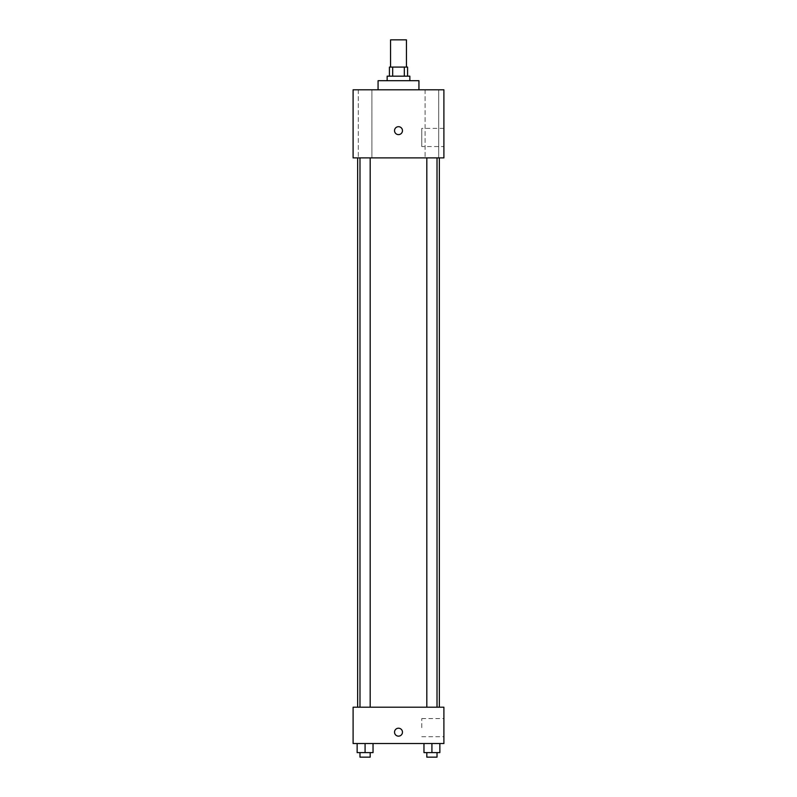 <?xml version="1.0" encoding="UTF-8"?>
<svg xmlns="http://www.w3.org/2000/svg" width="797" height="797" viewBox="0 0 797 797"><rect width="100%" height="100%" fill="white"/><g stroke="black" fill="none" stroke-linecap="round" stroke-linejoin="round"><path stroke-width="0.6" stroke-dasharray="3.98 2.99" d="M390.56 39.85L406.44 39.85M398.5 67.087L390.56 67.087L398.5 67.087M404.328 76.173L404.328 67.087L407.576 67.087L407.576 76.173L392.672 76.173L407.576 76.173M404.328 67.087L389.424 67.087L389.424 76.173L392.672 76.173L389.424 76.173M409.847 76.173L387.153 76.173M387.153 80.706L409.847 80.706L387.153 80.706M392.672 76.173L392.672 67.087M378.067 80.706L418.933 80.706M398.5 89.792L378.067 89.792L398.5 89.792M438.719 89.792L425.1 89.792L438.719 89.792L425.1 89.792L438.719 89.792L438.719 157.886L425.1 157.886L438.719 157.886L425.1 157.886L438.719 157.886L438.719 89.792M371.9 89.792L358.281 89.792L371.9 89.792L358.281 89.792L371.9 89.792L371.9 157.886L358.281 157.886L371.9 157.886L358.281 157.886L371.9 157.886L371.9 89.792M443.899 89.792L353.101 89.792L353.101 157.886L443.899 157.886L443.899 89.792M443.899 146.538L443.899 128.377L443.899 146.538L421.782 146.538L421.782 128.377L421.782 146.538M353.101 130.648L353.101 134.623L353.101 130.648M398.5 134.623A3.975 3.975 0 0 1 395.063 128.666A3.975 3.975 0 0 1 401.937 128.666A3.975 3.975 0 0 1 398.5 134.623M398.5 126.673A3.975 3.975 0 0 0 395.063 132.631A3.975 3.975 0 0 0 401.937 132.631A3.975 3.975 0 0 0 398.5 126.673A3.975 3.975 0 0 0 395.063 132.631A3.975 3.975 0 0 0 401.937 132.631A3.975 3.975 0 0 0 398.5 126.673M437.015 157.886L426.813 157.886L437.015 157.886L426.813 157.886L437.015 157.886L437.015 707.208L426.813 707.208L437.015 707.208M370.187 157.886L359.985 157.886L370.187 157.886L359.985 157.886L370.187 157.886L370.187 707.208L359.985 707.208L370.187 707.208M398.5 157.886L357.644 157.886L398.5 157.886M398.5 707.208L357.644 707.208L398.5 707.208M443.899 707.208L353.101 707.208L353.101 743.531L443.899 743.531L443.899 707.208M353.101 732.184L353.101 728.209L353.101 732.184M439.854 752.607L431.914 752.607L439.854 752.607L439.854 743.531L423.964 743.531L439.854 743.531L423.964 743.531L439.854 743.531L423.964 743.531L439.854 743.531L423.964 743.531L439.854 743.531L439.854 752.607L423.964 752.607L423.964 743.531L423.964 752.607L437.015 752.607L431.914 752.607L431.914 743.531L431.914 752.607L423.964 752.607L423.964 743.531M373.036 752.607L365.086 752.607L373.036 752.607L373.036 743.531L357.146 743.531L373.036 743.531L357.146 743.531L373.036 743.531L357.146 743.531L373.036 743.531L357.146 743.531L373.036 743.531L373.036 752.607L357.146 752.607L357.146 743.531L357.146 752.607L370.187 752.607L365.086 752.607L365.086 743.531L365.086 752.607L357.146 752.607L357.146 743.531M443.899 727.641L443.899 718.565L443.899 727.641M398.5 728.209A3.975 3.975 0 0 0 395.063 734.167A3.975 3.975 0 0 0 401.937 734.167A3.975 3.975 0 0 0 398.5 728.209A3.975 3.975 0 0 0 395.063 734.167A3.975 3.975 0 0 0 401.937 734.167A3.975 3.975 0 0 0 398.5 728.209M398.5 736.149A3.975 3.975 0 0 1 395.063 730.191A3.975 3.975 0 0 1 401.937 730.191A3.975 3.975 0 0 1 398.5 736.149M421.782 727.641L421.782 718.565L421.782 727.641M426.813 752.607L426.813 757.15L437.015 757.15L426.813 757.15L437.015 757.15L437.015 752.607L426.813 752.607L437.015 752.607M431.914 752.607L431.914 743.531M359.985 752.607L359.985 757.15L370.187 757.15L359.985 757.15L370.187 757.15L370.187 752.607L359.985 752.607L370.187 752.607M365.086 752.607L365.086 743.531M425.1 89.792L425.1 157.886L425.1 89.792M358.281 89.792L358.281 157.886L358.281 89.792M443.899 128.377L421.782 128.377M359.985 707.208L359.985 157.886M426.813 707.208L426.813 157.886M421.782 736.717L443.899 736.717M421.782 718.565L443.899 718.565"/><path stroke-width="1.2" d="M406.44 67.087L406.44 39.85L390.56 39.85L390.56 67.087M392.672 76.173L392.672 67.087L389.424 67.087L389.424 76.173M392.672 67.087L407.576 67.087L407.576 76.173M404.328 76.173L404.328 67.087M387.153 80.706L387.153 76.173L409.847 76.173L409.847 80.706M418.933 89.792L418.933 80.706L378.067 80.706L378.067 89.792M353.101 89.792L443.899 89.792L443.899 157.886L353.101 157.886L353.101 89.792M398.5 134.623A3.975 3.975 0 0 1 395.063 128.666A3.975 3.975 0 0 1 401.937 128.666A3.975 3.975 0 0 1 398.5 134.623M353.101 707.208L443.899 707.208L443.899 743.531L353.101 743.531L353.101 707.208M398.5 736.149A3.975 3.975 0 0 1 395.063 730.191A3.975 3.975 0 0 1 401.937 730.191A3.975 3.975 0 0 1 398.5 736.149M423.964 743.531L423.964 752.607L439.854 752.607L439.854 743.531L439.854 752.607M431.914 752.607L431.914 743.531M437.015 752.607L437.015 757.15L426.813 757.15L426.813 752.607M357.146 743.531L357.146 752.607L373.036 752.607L373.036 743.531L373.036 752.607M365.086 752.607L365.086 743.531M370.187 752.607L370.187 757.15L359.985 757.15L359.985 752.607M439.356 707.208L439.356 157.886M357.644 707.208L357.644 157.886M426.813 157.886L426.813 707.208M437.015 157.886L437.015 707.208M370.187 707.208L370.187 157.886M359.985 707.208L359.985 157.886"/></g></svg>
